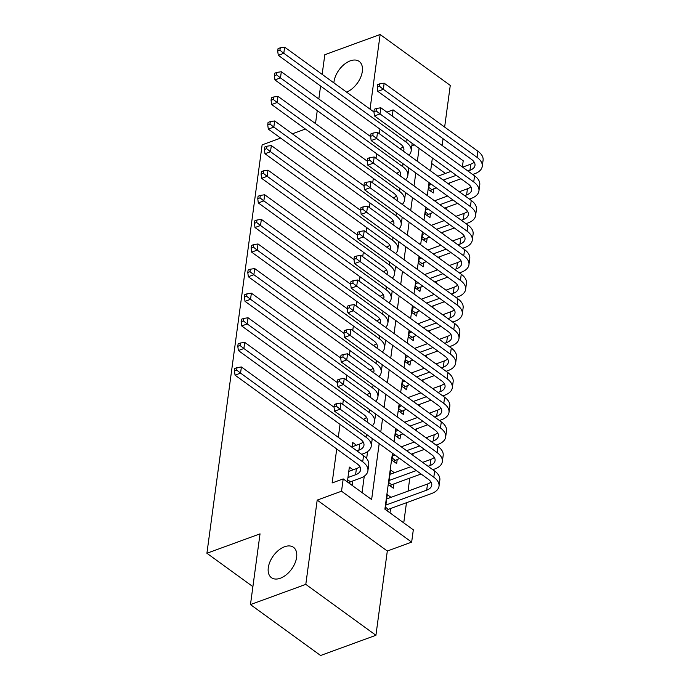 <?xml version="1.0" encoding="UTF-8"?>
<svg xmlns="http://www.w3.org/2000/svg" width="690" height="690" viewBox="0 0 690 690"><rect width="100%" height="100%" fill="white"/><g stroke="black" fill="none" stroke-linecap="round" stroke-linejoin="round"><path stroke-width="1.03" d="M284.582 546.747A18.768 11.299 126 0 1 293.483 547.299A18.768 11.299 126 0 1 294.932 563.273A18.768 11.299 126 0 1 280.33 578.237A18.768 11.299 126 0 1 271.429 577.677A18.768 11.299 126 0 1 269.988 561.712A18.768 11.299 126 0 1 284.582 546.747M333.874 82.886A18.768 11.299 126 0 1 350.279 60.849A18.768 11.299 126 0 1 359.18 61.401A18.768 11.299 126 0 1 360.767 77.047A18.768 11.299 126 0 1 346.587 92.124M392.463 453.218L384.891 509.177L413.319 529.825L411.654 542.124L341.533 491.211L343.197 478.903L371.625 499.551L379.19 443.584M387.314 551.017L317.193 500.103L305.799 584.37L250.47 604.587L320.591 655.5L375.921 635.283L387.314 551.017L411.654 542.124M442.143 145.487L443.058 138.725M444.636 127.081L450.268 85.413L380.138 34.5L370.047 109.158M392.256 116.067L393.093 109.865L463.214 160.787L462.378 166.98M403.745 522.865L406.47 502.717M408.031 491.125L409.791 478.11M412.887 455.253L413.12 453.511M416.208 430.655L416.45 428.904M419.537 406.048L419.77 404.305M422.866 381.449L423.099 379.698M426.187 356.851L426.429 355.1M429.516 332.244L429.749 330.493M432.846 307.645L433.079 305.894M436.166 283.038L436.408 281.287M439.496 258.44L439.728 256.689M442.825 233.832L443.058 232.082M446.145 209.234L446.387 207.483M449.475 184.627L449.707 182.885M305.799 584.37L375.921 635.283M322.152 74.382L324.818 54.717L380.138 34.5M353.116 469.812L349.364 467.095L347.372 481.853L352.107 485.294L352.694 480.99M356.445 445.214L352.694 442.488L352.038 447.31M429.422 182.859L428.516 189.543L433.251 192.984L433.838 188.68M426.092 207.466L425.187 214.15L429.93 217.592L430.508 213.279M422.772 232.064L421.866 238.749L426.601 242.19L427.188 237.886M419.442 256.671L418.537 263.356L423.272 266.797L423.858 262.485M416.113 281.27L415.207 287.954L419.951 291.396L420.529 287.092M412.793 305.877L411.887 312.561L416.622 315.994L417.209 311.69M409.463 330.476L408.558 337.16L413.293 340.601L413.879 336.297M406.134 355.083L405.228 361.767L409.972 365.2L410.55 360.896M402.813 379.681L401.908 386.365L406.643 389.807L407.229 385.503M399.484 404.288L398.579 410.964L403.314 414.405L403.9 410.102M396.155 428.887L395.249 435.571L399.993 439.013L400.571 434.709M392.834 453.485L391.929 460.17L396.664 463.611L397.25 459.307M394.344 472.736L390.592 470.011L388.599 484.777L393.335 488.218L393.921 483.914M445.404 173.44L431.638 163.444M391.023 497.343L387.271 494.618L385.27 509.375L390.014 512.817L390.592 508.513M379.966 129.151L379.353 133.713M376.645 153.758L376.024 158.312M373.316 178.356L372.695 182.919M369.987 202.964L369.374 207.518M366.666 227.562L366.045 232.125M363.337 252.169L362.716 256.723M360.007 276.768L359.395 281.33M356.687 301.366L356.066 305.929M353.358 325.973L352.737 330.536M350.028 350.572L349.416 355.134M346.708 375.179L346.087 379.733M343.379 399.777L342.757 404.34M340.049 424.385L338.298 437.339M336.729 448.983L332.132 482.948L343.197 478.903M362.052 492.591L364.268 476.186M366.649 458.54L367.589 451.588M250.47 604.587L260.035 533.853L206.914 553.259L252.894 586.647M206.914 553.259L262.131 144.857L280.649 138.095M317.193 500.103L341.533 491.211M386.857 112.142L393.093 109.865M315.502 123.588L317.253 110.633M318.832 98.981L320.583 86.026M305.403 129.047L292.37 133.808M432.38 157.993L430.62 170.939M429.051 182.591L427.3 195.546M425.721 207.198L423.971 220.145M422.401 231.797L420.641 244.752M419.072 256.395L417.321 269.35M415.742 281.002L413.991 293.957M412.422 305.601L410.662 318.556M409.092 330.208L407.341 343.163M405.763 354.807L404.012 367.761M402.443 379.414L400.683 392.369M399.113 404.012L397.362 416.967M395.784 428.619L394.033 441.565M380.768 431.94L382.519 418.985M384.097 407.333L385.848 394.378M387.418 382.734L389.169 369.78M390.747 358.127L392.498 345.173M394.076 333.529L395.827 320.574M397.397 308.922L399.148 295.976M400.726 284.323L402.477 271.368M404.055 259.716L405.806 246.77M407.376 235.118L409.127 222.163M410.705 210.51L412.456 197.564M414.035 185.912L415.785 172.957M417.355 161.313L419.106 148.359M411.861 145.737L414.276 144.848M399.95 148.669A14.663 7.806 -172.3 0 0 403.107 146.772M403.512 151.257A14.663 7.806 -172.3 0 0 403.883 150.015A14.663 7.806 -172.3 0 0 400.424 144.003L278.277 55.312L277.716 51.069L279.933 50.258L280.269 47.8L278.053 48.611L277.716 51.069M280.269 47.8L284.642 47.136L373.963 111.996M284.642 47.136L283.806 53.285L405.953 141.985A21.994 11.704 7.7 0 1 411.154 150.989A21.994 11.704 7.7 0 1 408.92 155.181M411.99 143.184A21.994 11.704 7.7 0 1 411.982 144.84L411.154 150.989M279.933 50.258L283.806 53.285L278.277 55.312M379.793 83.835L377.585 84.646L377.249 87.104L379.466 86.293L379.793 83.835L384.166 83.171L383.338 89.321L477.057 157.372A21.994 11.704 7.7 0 1 482.25 166.385A21.994 11.704 7.7 0 1 474.668 173.759L472.702 174.475M460.98 178.762L447.948 183.523M436.227 187.809L430.068 190.673M437.857 176.192L450.889 171.43M462.611 167.153L470.761 164.168A14.663 7.806 -172.3 0 0 474.202 162.167M429.102 185.239L431.491 184.368M443.213 180.081L456.245 175.32M467.967 171.042L469.933 170.318A14.663 7.806 -172.3 0 0 474.987 165.402A14.663 7.806 -172.3 0 0 471.52 159.399L377.801 91.347L377.249 87.104M384.166 83.171L477.885 151.222A21.994 11.704 7.7 0 1 483.086 160.235L482.25 166.385M379.466 86.293L383.338 89.321L377.801 91.347M428.801 187.456L431.612 189.491M396.621 173.268A14.663 7.806 -172.3 0 0 399.777 171.379M400.191 175.864A14.663 7.806 -172.3 0 0 400.562 174.613A14.663 7.806 -172.3 0 0 397.095 168.601L274.948 79.911L274.396 75.676L276.604 74.865L276.94 72.407L274.724 73.209L274.396 75.676M276.94 72.407L281.313 71.743L370.634 136.603M281.313 71.743L280.476 77.892L402.624 166.583A21.994 11.704 7.7 0 1 407.825 175.596A21.994 11.704 7.7 0 1 405.591 179.788M408.661 167.791A21.994 11.704 7.7 0 1 408.653 169.447L407.825 175.596M276.604 74.865L280.476 77.892L274.948 79.911M393.3 197.875A14.663 7.806 -172.3 0 0 396.448 195.977M396.862 200.462A14.663 7.806 -172.3 0 0 397.233 199.22A14.663 7.806 -172.3 0 0 393.766 193.209L271.619 104.518L271.066 100.274L273.283 99.463L273.611 97.005L271.403 97.816L271.066 100.274M273.611 97.005L277.984 96.341L367.304 161.201M277.984 96.341L277.156 102.491L399.303 191.19A21.994 11.704 7.7 0 1 404.495 200.195A21.994 11.704 7.7 0 1 402.27 204.387M405.332 192.389A21.994 11.704 7.7 0 1 405.332 194.045L404.495 200.195M273.283 99.463L277.156 102.491L271.619 104.518M389.971 222.473A14.663 7.806 -172.3 0 0 393.128 220.584M393.533 225.061A14.663 7.806 -172.3 0 0 393.904 223.819A14.663 7.806 -172.3 0 0 390.437 217.807L268.298 129.116L267.737 124.881L269.954 124.071L270.282 121.613L268.074 122.415L267.737 124.881M270.282 121.613L274.663 120.948L363.984 185.808M274.663 120.948L273.827 127.098L395.974 215.789A21.994 11.704 7.7 0 1 401.175 224.802A21.994 11.704 7.7 0 1 398.941 228.985M402.011 216.996A21.994 11.704 7.7 0 1 402.003 218.652L401.175 224.802M269.954 124.071L273.827 127.098L268.298 129.116M386.642 247.08A14.663 7.806 -172.3 0 0 389.798 245.183M390.212 249.668A14.663 7.806 -172.3 0 0 390.583 248.417A14.663 7.806 -172.3 0 0 387.116 242.414L264.969 153.723L264.417 149.48L266.625 148.669L266.961 146.211L264.744 147.022L264.417 149.48M266.961 146.211L271.334 145.547L360.654 210.407M271.334 145.547L270.497 151.697L392.645 240.387A21.994 11.704 7.7 0 1 397.845 249.401A21.994 11.704 7.7 0 1 395.612 253.592M398.682 241.595A21.994 11.704 7.7 0 1 398.673 243.251L397.845 249.401M266.625 148.669L270.497 151.697L264.969 153.723M376.473 108.442L374.256 109.244L373.92 111.711L376.136 110.9L376.473 108.442L380.846 107.778L380.009 113.928L473.728 181.979A21.994 11.704 7.7 0 1 478.929 190.992A21.994 11.704 7.7 0 1 471.348 198.366L469.381 199.082M457.66 203.36L444.627 208.13M432.906 212.408L426.748 215.28M434.528 200.799L447.56 196.038M459.281 191.751L467.441 188.775A14.663 7.806 -172.3 0 0 470.882 186.766M425.773 209.846L428.162 208.967M439.884 204.689L452.916 199.928M464.637 195.641L466.604 194.925A14.663 7.806 -172.3 0 0 471.658 190.009A14.663 7.806 -172.3 0 0 468.191 183.997L374.48 115.946L373.92 111.711M380.846 107.778L474.556 175.829A21.994 11.704 7.7 0 1 479.757 184.842L478.929 190.992M376.136 110.9L380.009 113.928L374.48 115.946M425.471 212.054L428.283 214.098M373.143 133.041L370.927 133.851L370.599 136.31L372.807 135.499L373.143 133.041L377.516 132.376L376.68 138.526L470.399 206.577A21.994 11.704 7.7 0 1 475.6 215.591A21.994 11.704 7.7 0 1 468.018 222.965L466.052 223.681M454.331 227.967L441.298 232.728M429.577 237.015L423.419 239.879M431.207 225.397L444.239 220.636M455.961 216.358L464.111 213.374A14.663 7.806 -172.3 0 0 467.553 211.373M422.444 234.445L424.842 233.574M436.563 229.287L449.595 224.526M461.317 220.239L463.283 219.524A14.663 7.806 -172.3 0 0 468.338 214.607A14.663 7.806 -172.3 0 0 464.87 208.604L371.151 140.553L370.599 136.31M377.516 132.376L471.236 200.428A21.994 11.704 7.7 0 1 476.428 209.441L475.6 215.591M372.807 135.499L376.68 138.526L371.151 140.553M422.151 236.661L424.954 238.697M369.814 157.648L367.606 158.45L367.27 160.917L369.486 160.106L369.814 157.648L374.187 156.984L373.359 163.133L467.078 231.185A21.994 11.704 7.7 0 1 472.27 240.198A21.994 11.704 7.7 0 1 464.689 247.572L462.723 248.288M451.001 252.566L437.969 257.327M426.248 261.613L420.089 264.486M427.878 250.004L440.91 245.243M452.631 240.957L460.782 237.981A14.663 7.806 -172.3 0 0 464.223 235.971M419.123 259.043L421.512 258.172M433.234 253.894L446.266 249.124M457.988 244.847L459.954 244.131A14.663 7.806 -172.3 0 0 465.008 239.214A14.663 7.806 -172.3 0 0 461.541 233.203L367.822 165.151L367.27 160.917M374.187 156.984L467.906 225.035A21.994 11.704 7.7 0 1 473.107 234.039L472.27 240.198M369.486 160.106L373.359 163.133L367.822 165.151M418.821 261.26L421.633 263.304M366.494 182.246L364.277 183.057L363.94 185.515L366.157 184.704L366.494 182.246L370.866 181.582L370.03 187.732L463.749 255.783A21.994 11.704 7.7 0 1 468.95 264.796A21.994 11.704 7.7 0 1 461.368 272.171L459.402 272.886M447.681 277.173L434.648 281.934M422.927 286.212L416.769 289.084M424.548 274.603L437.581 269.842M449.302 265.555L457.461 262.579A14.663 7.806 -172.3 0 0 460.903 260.579M415.794 283.65L418.183 282.779M429.905 278.493L442.937 273.732M454.658 269.445L456.625 268.729A14.663 7.806 -172.3 0 0 461.679 263.813A14.663 7.806 -172.3 0 0 458.212 257.81L364.501 189.759L363.94 185.515M370.866 181.582L464.577 249.633A21.994 11.704 7.7 0 1 469.778 258.647L468.95 264.796M366.157 184.704L370.03 187.732L364.501 189.759M415.492 285.867L418.304 287.903M383.321 271.679A14.663 7.806 -172.3 0 0 386.469 269.79M386.883 274.266A14.663 7.806 -172.3 0 0 387.254 273.024A14.663 7.806 -172.3 0 0 383.787 267.013L261.639 178.322L261.087 174.078L263.304 173.276L263.632 170.81L261.424 171.62L261.087 174.078M263.632 170.81L268.005 170.154L357.325 235.005M268.005 170.154L267.177 176.304L389.324 264.995A21.994 11.704 7.7 0 1 394.516 274.008A21.994 11.704 7.7 0 1 392.291 278.191M395.353 266.193A21.994 11.704 7.7 0 1 395.353 267.858L394.516 274.008M263.304 173.276L267.177 176.304L261.639 178.322M363.164 206.845L360.948 207.655L360.62 210.114L362.828 209.312L363.164 206.845L367.537 206.189L366.701 212.339L460.42 280.39A21.994 11.704 7.7 0 1 465.621 289.403A21.994 11.704 7.7 0 1 458.039 296.769L456.073 297.494M444.351 301.772L431.319 306.532M419.598 310.819L413.439 313.691M421.228 299.21L434.26 294.44M445.982 290.162L454.132 287.178A14.663 7.806 -172.3 0 0 457.574 285.177M412.465 308.249L414.863 307.378M426.584 303.091L439.616 298.33M451.338 294.052L453.304 293.336A14.663 7.806 -172.3 0 0 458.358 288.42A14.663 7.806 -172.3 0 0 454.891 282.408L361.172 214.357L360.62 210.114M367.537 206.189L461.256 274.24A21.994 11.704 7.7 0 1 466.449 283.245L465.621 289.403M362.828 209.312L366.701 212.339L361.172 214.357M412.172 310.466L414.975 312.51M379.992 296.286A14.663 7.806 -172.3 0 0 383.148 294.389M383.554 298.873A14.663 7.806 -172.3 0 0 383.925 297.623A14.663 7.806 -172.3 0 0 380.457 291.62L258.319 202.929L257.758 198.686L259.975 197.875L260.303 195.417L258.095 196.227L257.758 198.686M260.303 195.417L264.684 194.753L354.005 259.613M264.684 194.753L263.847 200.902L385.995 289.593A21.994 11.704 7.7 0 1 391.196 298.606A21.994 11.704 7.7 0 1 388.962 302.798M392.032 290.801A21.994 11.704 7.7 0 1 392.024 292.457L391.196 298.606M259.975 197.875L263.847 200.902L258.319 202.929M359.835 231.452L357.627 232.263L357.291 234.721L359.507 233.91L359.835 231.452L364.208 230.788L363.38 236.937L457.099 304.989A21.994 11.704 7.7 0 1 462.291 314.002A21.994 11.704 7.7 0 1 454.71 321.376L452.743 322.092M441.022 326.379L427.99 331.14M416.268 335.418L410.11 338.29M417.899 323.808L430.931 319.047M442.652 314.761L450.803 311.785A14.663 7.806 -172.3 0 0 454.244 309.784M409.144 332.856L411.533 331.985M423.255 327.698L436.287 322.937M448.008 318.651L449.975 317.935A14.663 7.806 -172.3 0 0 455.029 313.019A14.663 7.806 -172.3 0 0 451.562 307.007L357.843 238.964L357.291 234.721M364.208 230.788L457.927 298.839A21.994 11.704 7.7 0 1 463.128 307.852L462.291 314.002M359.507 233.91L363.38 236.937L357.843 238.964M408.842 335.064L411.654 337.108M376.662 320.885A14.663 7.806 -172.3 0 0 379.819 318.996M380.233 323.472A14.663 7.806 -172.3 0 0 380.604 322.23A14.663 7.806 -172.3 0 0 377.137 316.218L254.989 227.528L254.438 223.284L256.646 222.482L256.982 220.015L254.765 220.826L254.438 223.284M256.982 220.015L261.355 219.36L350.675 284.211M261.355 219.36L260.518 225.509L382.665 314.2A21.994 11.704 7.7 0 1 387.866 323.213A21.994 11.704 7.7 0 1 385.632 327.396M388.703 315.399A21.994 11.704 7.7 0 1 388.694 317.064L387.866 323.213M256.646 222.482L260.518 225.509L254.989 227.528M356.514 256.05L354.298 256.861L353.961 259.319L356.178 258.517L356.514 256.05L360.887 255.395L360.051 261.545L453.77 329.596A21.994 11.704 7.7 0 1 458.971 338.6A21.994 11.704 7.7 0 1 451.389 345.975L449.423 346.699M437.702 350.977L424.669 355.738M412.948 360.025L406.79 362.888M414.569 348.407L427.602 343.646M439.323 339.368L447.482 336.384A14.663 7.806 -172.3 0 0 450.924 334.383M405.815 357.454L408.204 356.583M419.925 352.297L432.958 347.536M444.679 343.258L446.646 342.542A14.663 7.806 -172.3 0 0 451.7 337.626A14.663 7.806 -172.3 0 0 448.233 331.614L354.522 263.563L353.961 259.319M360.887 255.395L454.598 323.438A21.994 11.704 7.7 0 1 459.799 332.451L458.971 338.6M356.178 258.517L360.051 261.545L354.522 263.563M405.513 359.671L408.325 361.715M373.342 345.492A14.663 7.806 -172.3 0 0 376.49 343.594M376.904 348.079A14.663 7.806 -172.3 0 0 377.275 346.829A14.663 7.806 -172.3 0 0 373.808 340.826L251.66 252.135L251.108 247.891L253.325 247.08L253.653 244.622L251.445 245.433L251.108 247.891M253.653 244.622L258.026 243.958L347.346 308.818M258.026 243.958L257.197 250.108L379.345 338.799A21.994 11.704 7.7 0 1 384.537 347.812A21.994 11.704 7.7 0 1 382.312 352.004M385.374 340.006A21.994 11.704 7.7 0 1 385.374 341.662L384.537 347.812M253.325 247.08L257.197 250.108L251.66 252.135M353.185 280.657L350.969 281.468L350.641 283.926L352.849 283.116L353.185 280.657L357.558 279.993L356.721 286.143L450.441 354.194A21.994 11.704 7.7 0 1 455.642 363.207A21.994 11.704 7.7 0 1 448.06 370.582L446.094 371.298M434.372 375.584L421.34 380.345M409.619 384.623L403.46 387.495M411.249 373.014L424.281 368.253M436.002 363.966L444.153 360.991A14.663 7.806 -172.3 0 0 447.594 358.99M402.486 382.062L404.883 381.182M416.605 376.904L429.637 372.143M441.359 367.856L443.316 367.14A14.663 7.806 -172.3 0 0 448.379 362.224A14.663 7.806 -172.3 0 0 444.912 356.213L351.193 288.17L350.641 283.926M357.558 279.993L451.277 348.045A21.994 11.704 7.7 0 1 456.47 357.058L455.642 363.207M352.849 283.116L356.721 286.143L351.193 288.17M402.192 384.27L404.996 386.314M370.013 370.09A14.663 7.806 -172.3 0 0 373.169 368.193M373.575 372.678A14.663 7.806 -172.3 0 0 373.946 371.436A14.663 7.806 -172.3 0 0 370.478 365.424L248.34 276.733L247.779 272.49L249.996 271.688L250.323 269.221L248.115 270.031L247.779 272.49M250.323 269.221L254.705 268.565L344.025 333.417M254.705 268.565L253.868 274.715L376.015 363.406A21.994 11.704 7.7 0 1 381.216 372.419A21.994 11.704 7.7 0 1 378.983 376.602M382.053 364.605A21.994 11.704 7.7 0 1 382.044 366.269L381.216 372.419M249.996 271.688L253.868 274.715L248.34 276.733M366.683 394.697A14.663 7.806 -172.3 0 0 369.84 392.8M370.254 397.285A14.663 7.806 -172.3 0 0 370.625 396.034A14.663 7.806 -172.3 0 0 367.158 390.031L245.01 301.332L244.458 297.097L246.666 296.286L247.003 293.828L244.786 294.639L244.458 297.097M247.003 293.828L251.376 293.164L340.696 358.024M251.376 293.164L250.539 299.313L372.686 388.004A21.994 11.704 7.7 0 1 377.887 397.017A21.994 11.704 7.7 0 1 375.653 401.209M378.724 389.212A21.994 11.704 7.7 0 1 378.715 390.868L377.887 397.017M246.666 296.286L250.539 299.313L245.01 301.332M363.363 419.296A14.663 7.806 -172.3 0 0 366.511 417.398M366.925 421.883A14.663 7.806 -172.3 0 0 367.296 420.641A14.663 7.806 -172.3 0 0 363.828 414.63L241.681 325.939L241.129 321.695L243.346 320.893L243.673 318.426L241.465 319.237L241.129 321.695M243.673 318.426L248.046 317.762L337.367 382.622M248.046 317.762L247.218 323.921L369.366 412.611A21.994 11.704 7.7 0 1 374.558 421.625A21.994 11.704 7.7 0 1 372.333 425.808M375.395 413.81A21.994 11.704 7.7 0 1 375.395 415.466L374.558 421.625M243.346 320.893L247.218 323.921L241.681 325.939M356.946 450.872L358.912 450.156A14.663 7.806 -172.3 0 0 363.966 445.24A14.663 7.806 -172.3 0 0 360.499 439.237L238.361 350.537L237.8 346.302L240.016 345.492L240.344 343.034L238.136 343.844L237.8 346.302M352.107 446.801L359.749 444.006A14.663 7.806 -172.3 0 0 363.19 442.005M240.344 343.034L244.726 342.369L243.889 348.519L366.036 437.21A21.994 11.704 7.7 0 1 371.237 446.223A21.994 11.704 7.7 0 1 363.647 453.597L361.689 454.313M244.726 342.369L334.046 407.229M372.074 438.417A21.994 11.704 7.7 0 1 372.065 440.073L371.237 446.223M240.016 345.492L243.889 348.519L238.361 350.537M347.95 477.549L355.583 474.763A14.663 7.806 -172.3 0 0 360.646 469.847A14.663 7.806 -172.3 0 0 357.179 463.835L235.031 375.144L234.479 370.901L236.687 370.09L237.024 367.632L234.807 368.443L234.479 370.901M348.786 471.399L356.42 468.614A14.663 7.806 -172.3 0 0 359.861 466.604M237.024 367.632L241.397 366.968L240.56 373.118L362.707 461.817A21.994 11.704 7.7 0 1 367.908 470.83A21.994 11.704 7.7 0 1 360.327 478.205L350.46 481.801L348.924 482.983M241.397 366.968L363.544 455.667A21.994 11.704 7.7 0 1 368.736 464.672L367.908 470.83M236.687 370.09L240.56 373.118L235.031 375.144M347.656 479.766L350.46 481.801M349.856 305.256L347.648 306.067L347.312 308.525L349.528 307.723L349.856 305.256L354.229 304.592L353.401 310.75L447.12 378.793A21.994 11.704 7.7 0 1 452.312 387.806A21.994 11.704 7.7 0 1 444.731 395.18L442.764 395.905M431.043 400.183L418.011 404.944M406.289 409.23L400.131 412.094M407.919 397.613L420.952 392.852M432.673 388.574L440.824 385.589A14.663 7.806 -172.3 0 0 444.265 383.588M399.165 406.66L401.554 405.789M413.276 401.502L426.308 396.741M438.029 392.463L439.996 391.739A14.663 7.806 -172.3 0 0 445.05 386.823A14.663 7.806 -172.3 0 0 441.583 380.82L347.863 312.768L347.312 308.525M354.229 304.592L447.948 372.643A21.994 11.704 7.7 0 1 453.149 381.656L452.312 387.806M349.528 307.723L353.401 310.75L347.863 312.768M398.863 408.877L401.675 410.912M346.527 329.863L344.319 330.674L343.982 333.132L346.199 332.321L346.527 329.863L350.908 329.199L350.072 335.349L443.791 403.4A21.994 11.704 7.7 0 1 448.992 412.413A21.994 11.704 7.7 0 1 441.402 419.787L439.444 420.503M427.722 424.79L414.69 429.551M402.969 433.829L396.81 436.701M404.59 422.22L417.623 417.459M429.344 413.172L437.503 410.196A14.663 7.806 -172.3 0 0 440.945 408.195M395.836 431.267L398.225 430.388M409.946 426.11L422.979 421.349M434.7 417.062L436.666 416.346A14.663 7.806 -172.3 0 0 441.721 411.43A14.663 7.806 -172.3 0 0 438.254 405.418L344.543 337.367L343.982 333.132M350.908 329.199L444.619 397.25A21.994 11.704 7.7 0 1 449.82 406.263L448.992 412.413M346.199 332.321L350.072 335.349L344.543 337.367M395.534 433.475L398.346 435.519M343.206 354.462L340.989 355.272L340.662 357.731L342.87 356.928L343.206 354.462L347.579 353.798L346.742 359.956L440.462 427.998A21.994 11.704 7.7 0 1 445.662 437.012A21.994 11.704 7.7 0 1 438.081 444.386L436.115 445.11M424.393 449.388L411.361 454.149M399.639 458.436L393.481 461.3M401.27 446.818L414.302 442.057M426.015 437.779L434.174 434.795A14.663 7.806 -172.3 0 0 437.615 432.794M392.507 455.866L394.904 454.995M406.626 450.708L419.658 445.947M431.379 441.669L433.337 440.945A14.663 7.806 -172.3 0 0 438.4 436.028A14.663 7.806 -172.3 0 0 434.933 430.025L341.214 361.974L340.662 357.731M347.579 353.798L441.298 421.849A21.994 11.704 7.7 0 1 446.49 430.862L445.662 437.012M342.87 356.928L346.742 359.956L341.214 361.974M392.213 458.082L395.016 460.118M339.877 379.069L337.669 379.871L337.332 382.338L339.549 381.527L339.877 379.069L344.25 378.405L343.422 384.554L437.141 452.606A21.994 11.704 7.7 0 1 442.333 461.619A21.994 11.704 7.7 0 1 434.752 468.993L432.785 469.709M421.064 473.995L391.696 484.725L390.152 485.907M390.014 474.323L410.973 466.664M422.694 462.378L430.845 459.402A14.663 7.806 -172.3 0 0 434.286 457.401M389.186 480.473L416.329 470.554M428.05 466.268L430.017 465.552A14.663 7.806 -172.3 0 0 435.071 460.635A14.663 7.806 -172.3 0 0 431.604 454.624L337.884 386.572L337.332 382.338M344.25 378.405L437.969 446.456A21.994 11.704 7.7 0 1 443.17 455.469L442.333 461.619M339.549 381.527L343.422 384.554L337.884 386.572M388.884 482.681L391.696 484.725M336.548 403.667L334.339 404.478L334.003 406.936L336.22 406.125L336.548 403.667L340.929 403.003L340.092 409.153L433.812 477.204A21.994 11.704 7.7 0 1 439.013 486.217A21.994 11.704 7.7 0 1 431.423 493.591L388.366 509.324L386.831 510.505M386.685 498.922L427.524 484A14.663 7.806 -172.3 0 0 430.965 482M385.857 505.071L426.687 490.15A14.663 7.806 -172.3 0 0 431.742 485.234A14.663 7.806 -172.3 0 0 428.274 479.231L334.564 411.18L334.003 406.936M340.929 403.003L434.64 471.054A21.994 11.704 7.7 0 1 439.841 480.068L439.013 486.217M336.22 406.125L340.092 409.153L334.564 411.18M385.555 507.288L388.366 509.324M406.341 139.087L405.953 141.985M470.761 164.168L469.933 170.318M477.885 151.222L477.057 157.372M403.02 163.694L402.624 166.583M399.691 188.292L399.303 191.19M396.362 212.891L395.974 215.789M393.041 237.498L392.645 240.387M467.441 188.775L466.604 194.925M474.556 175.829L473.728 181.979M464.111 213.374L463.283 219.524M471.236 200.428L470.399 206.577M460.782 237.981L459.954 244.131M467.906 225.035L467.078 231.185M457.461 262.579L456.625 268.729M464.577 249.633L463.749 255.783M389.712 262.096L389.324 264.995M454.132 287.178L453.304 293.336M461.256 274.24L460.42 280.39M386.383 286.704L385.995 289.593M450.803 311.785L449.975 317.935M457.927 298.839L457.099 304.989M383.062 311.302L382.665 314.2M447.482 336.384L446.646 342.542M454.598 323.438L453.77 329.596M379.733 335.909L379.345 338.799M444.153 360.991L443.316 367.14M451.277 348.045L450.441 354.194M376.404 360.508L376.015 363.406M373.083 385.115L372.686 388.004M369.754 409.713L369.366 412.611M359.749 444.006L358.912 450.156M366.425 434.321L366.036 437.21M356.42 468.614L355.583 474.763M363.544 455.667L362.707 461.817M440.824 385.589L439.996 391.739M447.948 372.643L447.12 378.793M437.503 410.196L436.666 416.346M444.619 397.25L443.791 403.4M434.174 434.795L433.337 440.945M441.298 421.849L440.462 427.998M430.845 459.402L430.017 465.552M437.969 446.456L437.141 452.606M427.524 484L426.687 490.15M434.64 471.054L433.812 477.204"/></g></svg>
